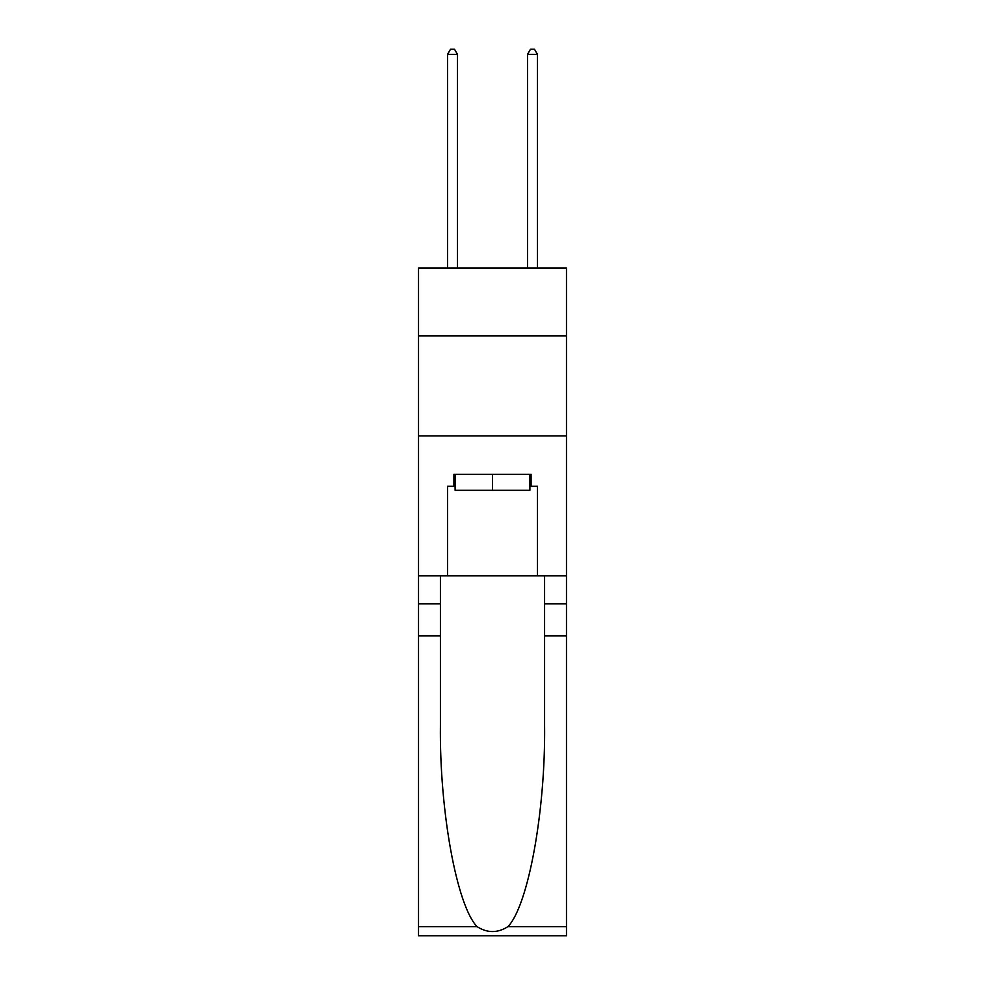 <?xml version="1.0" encoding="UTF-8"?>
<svg xmlns="http://www.w3.org/2000/svg" width="985" height="985" viewBox="0 0 985 985"><rect width="100%" height="100%" fill="white"/><g stroke="black" fill="none" stroke-linecap="round" stroke-linejoin="round"><path stroke-width="1.48" d="M566.473 335.959L566.473 267.982L418.526 267.982L418.526 335.959L566.473 335.959L566.473 575.868L537.49 575.868L537.49 486.307L531.087 486.307L531.087 474.302L453.913 474.302L453.913 486.307L455.107 486.307M418.526 635.854L440.418 635.854L440.418 725.009C439.359 810.236 456.646 905.437 477.035 926.626C487.329 933.201 497.647 933.201 507.964 926.626L566.473 926.626L566.473 935.75L418.526 935.75L418.526 335.959M529.893 474.302L529.893 490.296L455.107 490.296L455.107 474.302M492.5 474.302L492.5 490.296M507.964 926.626C528.354 905.437 545.641 810.236 544.582 725.009L544.582 575.868M544.582 635.854L566.473 635.854L566.473 575.868M440.418 575.868L440.418 635.854M566.473 926.626L566.473 635.854M418.526 575.868L447.51 575.868L447.51 486.307L453.913 486.307M418.526 435.924L566.473 435.924M447.51 575.868L537.49 575.868M529.893 486.307L531.087 486.307M457.508 267.982L457.508 54.446L447.51 54.446L447.51 267.982M447.51 54.446L450.514 49.25L454.516 49.25L457.508 54.446M537.49 267.982L537.49 54.446L527.492 54.446L527.492 267.982M527.492 54.446L530.484 49.25L534.486 49.25L537.49 54.446M544.582 603.867L566.473 603.867M440.418 603.867L418.526 603.867M418.526 926.626L477.035 926.626"/></g></svg>
